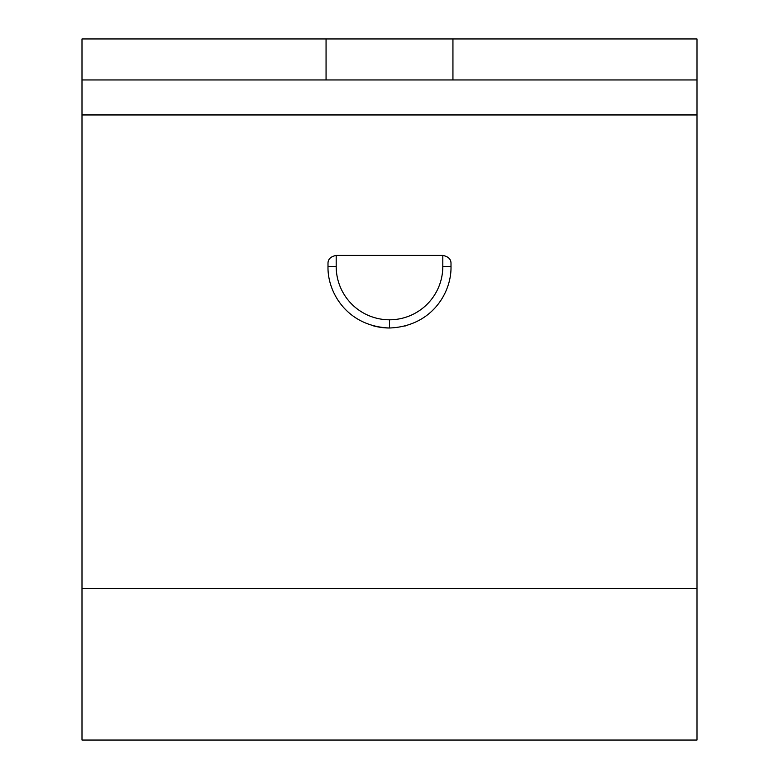 <?xml version="1.0" encoding="UTF-8"?>
<svg xmlns="http://www.w3.org/2000/svg" width="779" height="779" viewBox="0 0 779 779"><rect width="100%" height="100%" fill="white"/><g stroke="black" fill="none" stroke-linecap="round" stroke-linejoin="round"><path stroke-width="1.17" d="M81.999 38.95L81.999 740.05L81.999 38.95L326.06 38.95L326.06 79.955L81.999 79.955L697.001 79.955L697.001 114.951L81.999 114.951L697.001 114.951L697.001 588.349L81.999 588.349L697.001 588.349L697.001 740.05L81.999 740.05L697.001 740.05L697.001 38.95L81.999 38.95L697.001 38.95L697.001 79.955L326.06 79.955L326.06 38.95L81.999 38.95M327.998 263.633L327.998 266.506C327.355 292.641 347.395 326.44 389.5 327.998C431.605 326.44 451.645 292.641 451.002 266.506L451.002 263.633C451.119 259.261 448.383 256.525 442.803 255.434L336.197 255.434C330.617 256.525 327.881 259.261 327.998 263.633C327.881 259.261 330.617 256.525 336.197 255.434L442.803 255.434C448.383 256.525 451.119 259.261 451.002 263.633L451.002 266.506C451.645 292.641 431.605 326.44 389.5 327.998C347.395 326.44 327.355 292.641 327.998 266.506L327.998 263.633M452.94 38.95L452.94 79.955L452.94 38.95L697.001 38.95L452.94 38.95M373.268 325.817A61.502 61.502 0 0 0 389.5 327.998L389.5 319.799A53.303 53.303 0 0 1 336.197 266.506L336.197 255.434L336.197 266.506L327.998 266.506L336.197 266.506A53.303 53.303 0 0 0 389.5 319.799L389.5 327.998M404.827 326.06A61.502 61.502 0 0 0 405.781 325.807M442.803 266.506L442.803 255.434L442.803 266.506A53.303 53.303 0 0 1 389.5 319.799A53.303 53.303 0 0 0 442.803 266.506L451.002 266.506L442.803 266.506"/></g></svg>
